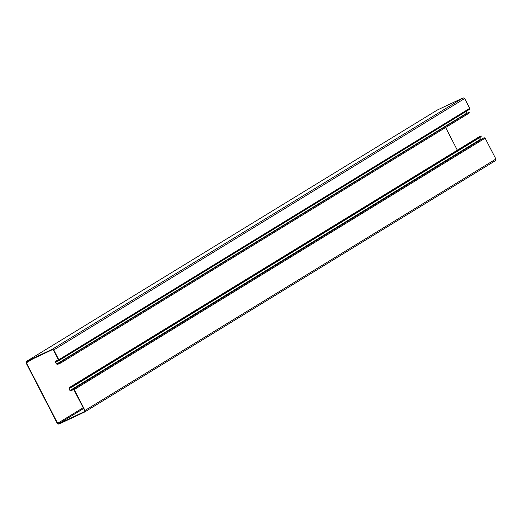 <?xml version="1.0" encoding="UTF-8"?>
<svg xmlns="http://www.w3.org/2000/svg" width="522" height="522" viewBox="0 0 522 522"><rect width="100%" height="100%" fill="white"/><g stroke="black" fill="none" stroke-linecap="round" stroke-linejoin="round"><path stroke-width="0.78" d="M457.324 150.153L445.638 127.505M32.912 358.836L26.407 362.816L57.642 423.335L83.181 407.708M495.548 160.58L84.714 411.956L84.988 410.462L495.9 159.034L495.548 160.58L84.636 412.002L58.829 424.151L57.335 423.479L26.1 362.966L26.452 361.42L437.208 110.096M71.442 390.639L70.842 391.004L70.627 390.645L71.227 390.28L71.442 390.639L73.413 389.51L73.909 389.738L84.681 410.605L84.447 411.63L58.64 423.779L57.642 423.335M469.219 113.072L60.506 363.149L469.219 113.072M60.506 363.149L59.286 363.305L57.857 364.363L57.616 364.023L59.045 362.966L59.371 363.247M60.611 362.797L59.156 362.894L468.214 112.608L469.324 112.719M467.19 113.424L466.094 111.14M59.978 363.064L57.857 364.363L56.63 364.056L55.404 362.379L55.71 362.235L56.937 363.912L57.583 364.049M57.857 364.363L59.984 363.064M466.772 113.15L56.63 364.056M57.237 361.302L55.71 362.235L55.567 361.407L56.252 361.204L56.415 361.589L58.627 360.741L469.539 109.32L58.575 360.767L58.81 359.743L53.753 349.942L464.665 98.521L463.171 97.849L437.364 109.998M55.71 362.235L56.415 361.589M55.404 362.379L55.567 361.407L58.392 359.678M58.386 359.665L55.567 361.407M26.407 362.816L26.642 361.792L52.448 349.642L53.446 350.086L58.503 359.886L58.386 360.395L56.252 361.204M58.503 359.886L58.438 360.369M58.81 359.743L469.722 108.322L469.487 109.346M437.286 110.044L26.368 361.465L52.259 349.27L53.753 349.942M469.722 108.322L464.665 98.521M495.9 159.034L485.127 138.173L484.135 137.723L483.542 138.004L70.627 390.645L69.915 390.508L70.842 391.004M84.988 410.462L74.215 389.595L485.127 138.173M71.227 390.28L73.224 389.144L74.215 389.595M69.915 390.508L69.243 388.492L69.72 387.344L71.436 386.854L71.573 387.239L69.85 387.735L69.55 388.348L70.229 390.358L480.612 139.263L481.258 139.4M480.612 139.263L479.385 137.586M479.751 136.673L69.53 387.428L69.85 387.735L69.243 388.492M72.649 386.117L71.951 387.076L480.945 136.829L481.362 136.04L72.29 385.98L481.362 136.04M72.29 385.98L71.736 386.724M83.598 408.511L58.64 423.779M59.045 362.966L468.13 112.661M58.536 360.219L57.811 360.663M57.87 360.643L58.529 360.239M52.259 349.27L463.171 97.849M73.224 389.144L484.135 137.723M72.708 389.386L483.62 137.965M72.63 389.425L483.542 138.004M71.168 387.357L69.55 388.348M69.72 387.344L479.294 136.744M71.984 386.515L71.436 386.854"/></g></svg>
